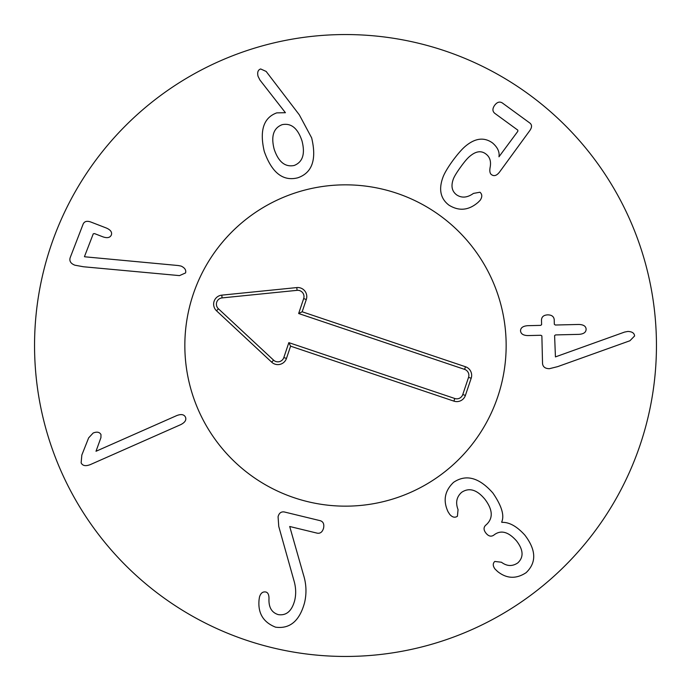 <?xml version="1.0" encoding="UTF-8"?>
<svg xmlns="http://www.w3.org/2000/svg" width="691" height="691" viewBox="0 0 691 691"><rect width="100%" height="100%" fill="white"/><g stroke="black" fill="none" stroke-linecap="round" stroke-linejoin="round"><path stroke-width="1.04" d="M178.166 265.525L181.102 266.078C184.817 267.823 186.311 270.112 185.568 272.928L179.522 275.614L83.464 266.761L74.853 265.189C70.707 263.547 69.152 261.043 70.18 257.674L83.145 224.074C84.397 221.336 86.954 220.645 90.815 222.018L106.241 227.978C110.543 229.827 112.253 232.159 111.363 234.966C110.094 237.739 107.252 238.352 102.838 236.806L94.512 233.593L93.268 233.808L84.449 256.646L84.855 256.802L178.166 265.525M95.997 451.275L176.697 415.602C181.163 413.866 184.091 414.393 185.49 417.183C186.57 419.998 184.972 422.486 180.696 424.654L90.547 464.507C85.736 466.434 82.592 465.881 81.132 462.84L81.84 455.032L88.647 437.869L93.164 433.015C96.939 431.512 99.547 432.022 100.981 434.561L100.929 437.671L95.997 451.275M278.749 526.404L278.076 516.721C279.017 513.145 281.047 511.547 284.165 511.936L320.322 520.712C323.258 521.688 324.338 524.149 323.569 528.105C322.438 531.975 320.348 533.668 317.29 533.184L289.702 526.49L303.358 574.471C306.372 583.86 306.769 593.284 304.55 602.751C299.531 620.976 289.866 629.112 275.562 627.169C263.193 622.254 257.7 613.047 259.09 599.555L259.47 597.067C260.645 593.137 262.77 591.453 265.845 592.014C267.892 592.507 268.946 594.631 269.006 598.371C268.514 607.173 271.598 612.589 278.274 614.619C286.333 615.828 291.809 611.112 294.694 600.47C296.232 593.975 295.955 587.264 293.865 580.345L278.749 526.404M449.72 514.363L448.062 511.781C442.862 500.647 444.693 490.843 453.546 482.353C466.036 473.922 479.139 477.472 492.873 493.003C501.701 505.864 504.629 515.564 501.657 522.111L501.856 522.361C509.189 522.042 516.859 526.3 524.858 535.128C536.251 550.071 536.657 562.595 526.084 572.701C516.151 579.17 506.658 578.764 497.58 571.5L495.058 569.064C492.761 565.972 492.674 563.441 494.799 561.446L501.441 562.241C506.935 566.335 512.377 566.56 517.775 562.915C523.847 557.274 523.45 549.958 516.574 540.967C508.524 531.845 501.113 529.764 494.341 534.704L493.832 535.119C491.163 536.942 488.546 536.302 485.998 533.193C483.501 530.032 483.424 527.345 485.782 525.125L486.369 524.642C493.305 518.215 492.821 509.759 484.927 499.265C476.911 489.608 469.137 487.302 461.605 492.346C456.57 496.915 455.386 502.668 458.047 509.604L457.407 516.272C454.851 517.956 452.294 517.317 449.72 514.363M549.405 368.692C545.268 368.649 542.979 366.956 542.539 363.63L541.874 335.895L540.88 335.273L527.941 335.576C523.26 335.472 520.789 333.865 520.53 330.747C520.643 327.741 523.027 326.048 527.699 325.686L540.647 325.375L541.606 324.692L541.494 319.907C541.709 316.746 543.774 315.07 547.687 314.863C551.634 314.88 553.819 316.461 554.217 319.605L554.329 324.286L555.331 325.02L578.712 324.459C583.463 324.597 585.933 326.169 586.115 329.184C586.08 332.302 583.688 334.029 578.946 334.358L555.564 334.919L554.597 335.593L555.434 356.901L624.595 332.069L627.851 331.447C632.101 331.594 634.347 333.105 634.597 335.964L629.924 340.758L557.628 366.645L549.405 368.692M480.21 200.217L478.12 202.333C468.748 210.435 459.031 211.386 448.977 205.167C440.322 198.585 438.414 189.014 443.251 176.481C444.944 172.37 448.122 167.101 452.769 160.666C457.857 153.825 462.106 148.98 465.527 146.138C475.175 138.088 484.141 136.999 492.424 142.864C497.572 147.252 499.757 151.899 498.962 156.797L517.801 131.35L517.853 130.176L494.739 113.307C492.363 111.268 492.338 108.599 494.652 105.3C497.088 102.095 499.636 101.301 502.305 102.942L529.902 123.076C532.096 124.855 532.07 127.351 529.824 130.564L499.679 171.869C496.907 175.54 494.229 176.507 491.647 174.754C489.954 173.7 489.435 171.264 490.118 167.447C491.275 161.426 489.876 156.943 485.911 154.007C481.307 150.465 476.064 151.13 470.182 155.993C467.867 157.764 464.784 161.305 460.949 166.626C457.079 171.929 454.566 175.98 453.426 178.779C450.791 185.836 451.828 191.174 456.544 194.802C461.657 198.257 467.297 197.79 473.456 193.402L479.969 192.228C482.292 194.283 482.37 196.944 480.21 200.217M282.144 124.674C273.524 127.999 270.855 136.162 274.146 149.135C278.413 161.867 285.081 167.317 294.141 165.486C302.718 162.126 305.344 153.946 302.01 140.947C297.778 128.241 291.161 122.817 282.144 124.674M299.324 114.853L311.658 137.88C316.824 159.569 312.194 172.871 297.769 177.803C282.956 181.552 271.788 172.741 264.247 151.364C259.41 130.53 263.573 117.695 276.745 112.875L285.426 112.711L259.946 80.061L258.054 76.304C257.112 72.348 257.985 69.903 260.654 68.962L266.147 71.432L299.324 114.853M656.45 345.5A310.95 310.95 0 0 1 190.025 614.791A310.95 310.95 0 0 1 190.025 76.209A310.95 310.95 0 0 1 656.45 345.5M184.843 345.5A160.657 160.657 0 0 1 425.829 206.367A160.657 160.657 0 0 1 425.829 484.633A160.657 160.657 0 0 1 184.843 345.5M283.828 357.549L288.847 342.641L454.799 398.5A6.288 6.288 0 0 0 462.771 394.544L468.55 377.355A6.288 6.288 0 0 0 464.594 369.383L298.65 313.524L303.669 298.607A6.288 6.288 0 0 0 297.078 290.341L222.079 297.907A6.288 6.288 0 0 0 218.416 308.773L273.576 360.149A6.288 6.288 0 0 0 283.828 357.549L286.463 358.439A9.069 9.069 0 0 1 271.684 362.179L216.525 310.803A9.069 9.069 0 0 1 221.794 295.143L296.793 287.577A9.069 9.069 0 0 1 306.303 299.497L302.166 311.779L465.484 366.748A9.069 9.069 0 0 1 471.184 378.236L465.397 395.425A9.069 9.069 0 0 1 453.909 401.134L290.6 346.156L286.463 358.439M290.6 346.156L288.847 342.641M302.166 311.779L298.65 313.524M294.245 497.762A160.657 160.657 0 0 1 239.259 224.981A160.657 160.657 0 0 1 502.988 313.757A160.657 160.657 0 0 1 294.245 497.762M453.909 401.134L454.799 398.5M465.397 395.425L462.771 394.544M471.184 378.236L468.55 377.355M465.484 366.748L464.594 369.383M306.303 299.497L303.669 298.607M296.793 287.577L297.078 290.341M221.794 295.143L222.079 297.907M216.525 310.803L218.416 308.773M271.684 362.179L273.576 360.149"/></g></svg>
